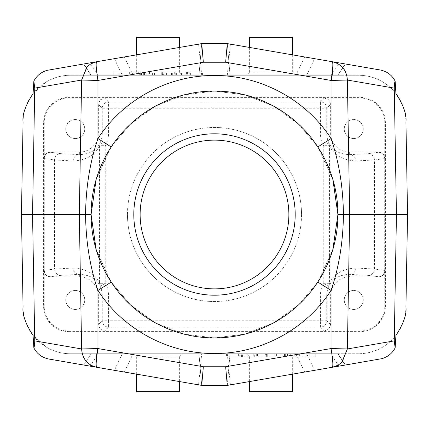 <?xml version="1.0" encoding="UTF-8"?>
<svg xmlns="http://www.w3.org/2000/svg" width="429" height="429" viewBox="0 0 429 429"><rect width="100%" height="100%" fill="white"/><g stroke="black" fill="none" stroke-linecap="round" stroke-linejoin="round"><path stroke-width="0.32" stroke-dasharray="2.15 1.61" d="M127.467 214.5A87.033 87.033 0 0 0 214.5 301.533A87.033 87.033 0 0 1 127.467 214.5A87.033 87.033 0 0 1 214.5 127.467A87.033 87.033 0 0 0 127.467 214.5M301.533 214.5A87.033 87.033 0 0 0 214.5 127.467A87.033 87.033 0 0 1 301.533 214.5A87.033 87.033 0 0 1 214.5 301.533A87.033 87.033 0 0 0 301.533 214.5M330.646 295.833A18.989 18.989 0 0 1 349.635 276.844L378.373 276.748C382.218 276.367 384.325 274.26 384.7 270.415L384.802 306.279A24.721 24.721 0 0 1 360.081 331L324.319 331L328.791 329.145L330.646 324.673L330.646 295.833L326.737 295.833A22.898 22.898 0 0 1 328.941 286.02C332.507 278.662 339.403 274.774 349.635 274.356L368.173 275.354C371.991 274.968 374.088 272.86 374.458 269.026L355.85 268.028C342.68 268.758 333.875 273.852 329.44 283.312L328.941 286.02L323.225 283.312L323.225 145.688A29.231 29.231 0 0 1 320.404 133.167L320.404 108.242L102.263 108.242A6.328 6.328 -45 0 1 108.596 101.914L108.596 133.167A29.231 29.231 0 0 1 105.775 145.688L105.775 283.312L100.059 286.02L99.56 283.312C95.227 273.911 86.422 268.817 73.15 268.028L54.542 269.026C54.912 272.86 57.009 274.968 60.827 275.354L79.365 274.356C89.682 274.823 96.579 278.711 100.059 286.02A22.898 22.898 0 0 1 102.263 295.833L98.354 295.833L98.354 324.673L100.209 329.145L104.681 331L68.919 331A24.721 24.721 0 0 1 44.198 306.279L44.3 158.585L54.542 159.974L73.15 160.972C86.32 160.242 95.125 155.148 99.56 145.688L100.059 142.98C96.493 150.338 89.597 154.226 79.365 154.644L79.365 152.156L50.627 152.252C46.788 152.627 44.68 154.74 44.3 158.585L44.198 122.721A24.721 24.721 0 0 1 68.919 98L104.681 98L100.209 99.855L98.354 104.327L98.354 133.167A18.989 18.989 0 0 1 79.365 152.156M44.198 158.483C44.519 154.585 46.632 152.472 50.531 152.156M65.755 129.054A9.492 9.492 0 0 0 75.252 138.546A9.492 9.492 0 0 0 84.744 129.054A9.492 9.492 0 0 0 75.252 119.557A9.492 9.492 0 0 0 65.755 129.054M73.15 160.972A6.328 6.215 -86.9 0 1 79.365 154.644L60.827 153.646C57.009 154.032 54.912 156.14 54.542 159.974L54.542 269.026L44.3 270.415C44.68 274.26 46.788 276.373 50.627 276.748L60.827 275.354M68.919 331L68.919 331.596A25.316 25.316 0 0 1 43.602 306.279L43.602 122.721A25.316 25.316 0 0 1 68.919 97.404L360.081 97.404A25.316 25.316 0 0 1 385.398 122.721L384.802 122.721L384.7 158.585C384.32 154.74 382.212 152.627 378.373 152.252L378.469 152.156C382.368 152.472 384.481 154.585 384.802 158.483M98.214 75.252L90.036 62.87L83.537 63.996L90.975 75.252L337.8 75.252L91.2 75.252L83.741 63.959L201.721 43.602L227.279 43.602L201.721 43.602L227.279 43.602L230.046 75.252L358.467 75.252A47.469 47.469 0 0 1 405.936 121.895L407.55 214.5L405.936 307.105A47.469 47.469 0 0 1 358.467 353.748L230.046 353.748L227.279 385.398L201.721 385.398L198.954 353.748L70.533 353.748A47.469 47.469 0 0 1 23.064 307.105L21.45 214.5L23.064 121.895A47.469 47.469 0 0 1 70.533 75.252L198.954 75.252L201.721 43.602L198.954 75.252L70.533 75.252C62.108 75.182 54.043 77.392 46.337 81.88L33.076 93.554M380.448 358.971L227.279 385.398L201.721 385.398L227.279 385.398L230.046 353.748L358.467 353.748C373.632 353.571 386.116 347.469 395.924 335.446M68.919 331.596L360.081 331.596A25.316 25.316 0 0 0 385.398 306.279L385.398 122.721M384.802 122.721A24.721 24.721 0 0 0 360.081 98L324.319 98L328.791 99.855L330.646 104.327L330.646 133.167A18.989 18.989 0 0 0 349.635 152.156L378.469 152.156M344.256 129.054A9.492 9.492 0 0 0 353.748 138.546A9.492 9.492 0 0 0 363.245 129.054A9.492 9.492 0 0 0 353.748 119.557A9.492 9.492 0 0 0 344.256 129.054M98.354 133.167L102.263 133.167A22.898 22.898 0 0 1 100.059 142.98L105.775 145.688L99.56 145.688L99.56 283.312L105.775 283.312A29.231 29.231 0 0 1 108.596 295.833L108.596 320.758L320.404 320.758L320.404 295.833A29.231 29.231 0 0 1 323.225 283.312L329.44 283.312L329.44 145.688L323.225 145.688L328.941 142.98L329.44 145.688C333.773 155.089 342.578 160.183 355.85 160.972L374.458 159.974C374.083 156.135 371.986 154.022 368.173 153.646L349.635 154.644C339.318 154.177 332.421 150.289 328.941 142.98A22.898 22.898 0 0 1 326.737 133.167L330.646 133.167M330.646 324.673L326.737 320.758A6.328 6.328 135 0 1 320.404 327.086L320.404 320.758L326.737 320.758L326.737 295.833L320.404 295.833M50.627 276.748L79.365 276.844A18.989 18.989 0 0 1 98.354 295.833M50.531 276.844C46.632 276.528 44.519 274.415 44.198 270.517M65.755 299.946A9.492 9.492 0 0 0 75.252 309.443A9.492 9.492 0 0 0 84.744 299.946A9.492 9.492 0 0 0 75.252 290.454A9.492 9.492 0 0 0 65.755 299.946M384.802 270.517C384.481 274.415 382.368 276.528 378.469 276.844M344.256 299.946A9.492 9.492 0 0 0 353.748 309.443A9.492 9.492 0 0 0 363.245 299.946A9.492 9.492 0 0 0 353.748 290.454A9.492 9.492 0 0 0 344.256 299.946M355.85 268.028A6.328 6.215 93.1 0 1 349.635 274.356L349.635 276.844M384.7 270.415L384.7 158.585L374.458 159.974L374.458 269.026L384.7 270.415M349.635 152.156L349.635 154.644A6.328 6.215 86.9 0 1 355.85 160.972M353.748 309.443A9.492 9.492 0 0 1 344.256 299.946A9.492 9.492 0 0 1 353.748 290.454A9.492 9.492 0 0 1 363.245 299.946A9.492 9.492 0 0 1 353.748 309.443M79.365 276.844L79.365 274.356A6.328 6.215 -93.1 0 1 73.15 268.028M75.252 309.443A9.492 9.492 0 0 1 65.755 299.946A9.492 9.492 0 0 1 75.252 290.454A9.492 9.492 0 0 1 84.744 299.946A9.492 9.492 0 0 1 75.252 309.443M353.748 138.546A9.492 9.492 0 0 1 344.256 129.054A9.492 9.492 0 0 1 353.748 119.557A9.492 9.492 0 0 1 363.245 129.054A9.492 9.492 0 0 1 353.748 138.546M246.466 353.748L295.833 353.748L246.466 353.748L249.63 356.912L292.669 356.912L295.833 353.748M292.669 374.115L292.669 356.912L249.63 356.912L249.63 381.542M249.63 391.725L292.669 391.725M338.964 366.13L330.786 353.748L201.721 353.748L198.557 384.851M227.279 353.748L230.443 384.851M83.532 365.004L48.552 358.971M201.721 385.398L198.954 353.748L70.533 353.748C62.108 353.818 54.043 351.608 46.337 347.12L33.076 335.446M133.167 353.748L182.534 353.748L133.167 353.748L136.331 356.912L179.37 356.912L182.534 353.748M179.37 381.542L179.37 356.912L136.331 356.912L136.331 374.115M136.331 391.725L179.37 391.725M201.721 43.602L48.552 70.029M182.534 75.252L133.167 75.252L182.534 75.252L179.37 72.088L136.331 72.088L133.167 75.252M136.331 54.885L136.331 72.088L179.37 72.088L179.37 47.458M179.37 37.275L136.331 37.275M201.721 75.252L198.557 44.149M227.279 75.252L230.443 44.149M380.448 70.029L227.279 43.602L345.259 63.959L337.8 75.252L345.463 63.996M163.647 75.252L144.53 75.252L163.647 75.252L163.647 72.088L144.53 72.088L163.647 72.088M138.261 75.252L146.857 75.252L138.261 75.252L138.261 72.088L146.857 72.088L138.261 72.088M129.638 75.252L113.744 75.252L133.891 75.252L129.638 75.252L129.638 72.088L133.891 72.088L113.744 72.088L129.638 72.088M186.342 75.252L202.429 75.252L171.514 75.252L186.342 75.252L186.342 72.088L171.514 72.088L188.835 72.088L188.835 75.252M175.027 75.252L175.005 72.088L175.027 75.252M149.512 75.252L137.039 75.252L149.501 75.252L140.31 75.252L149.501 75.252L149.501 72.088L137.039 72.088L154.596 72.088L137.039 72.088L149.512 72.088L140.31 72.088L149.501 72.088L149.512 75.252M137.039 75.252L154.596 75.252L137.039 75.252L137.039 72.088L137.039 75.252M166.034 75.252L181.44 75.252L163.883 75.252L163.883 72.088L181.44 72.088L163.883 72.088L176.614 72.088L163.883 72.088L163.883 75.252L163.883 72.088L163.883 75.252L166.034 75.252L166.034 72.088M141.447 75.252L141.447 72.088M146.857 75.252L146.857 72.088M143.672 75.252L143.672 72.088M167.026 75.252L167.026 72.088M163.208 75.252L163.208 72.088M159.776 75.252L159.776 72.088M144.53 75.252L144.53 72.088M148.15 75.252L148.15 72.088M152.595 75.252L152.595 72.088M162.645 75.252L162.645 72.088M162.312 72.088L154.161 72.088L162.312 72.088L162.312 75.252L154.161 75.252L162.312 75.252M161.261 72.088L160.988 75.252L161.261 75.252L161.261 72.088M160.993 75.252L160.993 72.088M154.161 75.252L154.161 72.088M227.279 43.602L230.046 75.252L358.467 75.252C373.632 75.429 386.116 81.531 395.924 93.554M295.833 75.252L246.466 75.252L295.833 75.252L292.669 72.088L249.63 72.088L246.466 75.252M249.63 47.458L249.63 72.088L292.669 72.088L292.669 54.885M292.669 37.275L249.63 37.275M332.85 179.478L317.809 146.959L298.45 124.051L274.174 106.462M273.225 105.942L244.787 94.868L214.5 91.077L184.213 94.873L155.775 105.942M154.081 106.875L130.239 124.335L111.197 146.954L96.15 179.478M274.914 322.131L298.756 304.665L317.803 282.046L332.85 249.522M155.775 323.058L184.213 334.132L214.5 337.923L244.787 334.127L273.225 323.058M96.15 249.522L111.191 282.041L130.55 304.949L154.826 322.538M314.58 370.334L345.259 365.041L337.8 353.748L295.924 353.748L304.638 372.05L314.58 370.334L306.687 353.748M227.279 385.398L304.638 372.05M201.721 353.748L98.214 353.748L90.036 366.13M83.741 365.041L91.2 353.748L83.537 365.004M124.362 372.05L133.076 353.748L98.214 353.748M133.076 353.748L295.924 353.748M330.786 353.748L338.025 353.748L345.463 365.004M265.353 353.748L284.47 353.748L265.353 353.748L265.353 356.912L284.47 356.912L265.353 356.912M290.9 353.748L315.256 353.748L290.9 353.748L290.9 356.912L315.256 356.912L290.9 356.912M282.143 353.748L290.739 353.748L282.143 353.748L282.143 356.912L290.739 356.912L282.143 356.912M242.658 353.748L226.571 353.748L257.486 353.748L242.658 353.748L242.658 356.912L257.486 356.912L240.165 356.912L240.165 353.748M253.973 353.748L253.995 356.912L253.973 353.748M261.974 353.748L261.974 356.912M265.792 353.748L265.792 356.912M269.224 353.748L269.224 356.912M284.47 353.748L284.47 356.912M280.85 353.748L280.85 356.912M276.405 353.748L276.405 356.912M266.355 353.748L266.355 356.912M266.688 356.912L274.839 356.912L266.688 356.912L266.688 353.748L274.839 353.748L266.688 353.748M267.739 356.912L268.012 353.748L267.739 353.748L267.739 356.912M268.007 353.748L268.007 356.912M274.839 353.748L274.839 356.912M294.165 353.748L294.165 356.912M311.041 353.748L311.041 356.912M306.794 353.748L306.794 356.912M309.84 353.748L309.84 356.912M315.256 353.748L315.256 356.912M311.99 353.748L311.99 356.912M295.109 353.748L295.109 356.912M299.362 353.748L299.362 356.912M296.31 353.748L296.31 356.912M285.328 353.748L285.328 356.912M290.739 353.748L290.739 356.912M287.553 353.748L287.553 356.912M238.363 353.748L238.363 356.912L242.658 356.912M241.613 356.912L241.613 353.748M226.571 353.748L226.571 356.912L238.363 356.912M229.831 353.748L229.831 356.912L226.571 356.912M239.162 353.748L239.162 356.912L229.831 356.912M240.165 356.912L239.162 356.912M244.004 353.748L244.004 356.912M254.284 356.912L254.284 353.748M257.486 353.748L257.486 356.912M256.306 353.748L256.306 356.912M253.233 353.748L253.233 356.912M214.5 288.873A74.373 74.373 0 0 0 288.873 214.5A74.373 74.373 0 0 0 214.5 140.127A74.373 74.373 0 0 0 140.127 214.5A74.373 74.373 0 0 0 214.5 288.873M132.69 75.252L132.69 72.088M138.1 75.252L138.1 72.088M134.835 75.252L134.835 72.088M117.959 75.252L117.959 72.088M122.206 75.252L122.206 72.088M119.16 75.252L119.16 72.088M113.744 75.252L113.744 72.088M117.01 75.252L117.01 72.088M133.891 75.252L133.891 72.088M190.637 75.252L190.637 72.088L186.342 72.088M187.387 72.088L187.387 75.252M202.429 75.252L202.429 72.088L190.637 72.088M199.169 75.252L199.169 72.088L202.429 72.088M189.838 75.252L189.838 72.088L199.169 72.088M188.835 72.088L189.838 72.088M184.996 75.252L184.996 72.088M174.716 72.088L174.716 75.252M171.514 75.252L171.514 72.088M172.694 75.252L172.694 72.088M175.767 75.252L175.767 72.088M139.731 75.252L139.731 72.088M140.31 75.252L140.31 72.088L140.31 75.252M166.575 75.252L166.575 72.088M75.252 138.546A9.492 9.492 0 0 1 65.755 129.054A9.492 9.492 0 0 1 75.252 119.557A9.492 9.492 0 0 1 84.744 129.054A9.492 9.492 0 0 1 75.252 138.546M320.404 133.167L326.737 133.167L326.737 108.242L320.404 108.242L320.404 101.914A6.328 6.328 45 0 1 326.737 108.242L330.646 104.327M104.681 98L108.596 101.914L320.404 101.914L324.319 98M108.596 133.167L102.263 133.167L102.263 108.242L98.354 104.327M60.827 153.646L50.627 152.252M44.198 122.721L43.602 122.721M43.602 306.279L44.198 306.279M68.919 97.404L68.919 98M360.081 98L360.081 97.404M108.596 320.758L108.596 327.086A6.328 6.328 -135 0 1 102.263 320.758L108.596 320.758M324.319 331L320.404 327.086L108.596 327.086L104.681 331M108.596 295.833L102.263 295.833L102.263 320.758L98.354 324.673M360.081 331.596L360.081 331M368.173 275.354L378.373 276.748M384.802 306.279L385.398 306.279M378.373 152.252L368.173 153.646M306.687 75.252L314.58 58.666M122.313 353.748L114.42 370.334M242.583 356.912L242.583 353.748M239.243 356.912L239.243 353.748M133.076 75.252L124.362 56.95M304.638 56.95L295.924 75.252M114.42 58.666L122.313 75.252M330.786 75.252L338.964 62.87M186.417 72.088L186.417 75.252M189.757 72.088L189.757 75.252M320.061 150.541L333.001 179.982M111.197 146.954L130.411 124.179L154.499 106.639M156.118 105.754L184.079 94.906L213.819 91.077M215.181 91.077L244.938 94.911L272.903 105.77M274.496 106.639L298.568 124.158L317.771 146.911M111.224 282.089L130.448 304.858L154.542 322.383M156.059 323.214L184.014 334.078L213.755 337.923M215.256 337.923L244.97 334.084L272.898 323.235M274.485 322.367L298.584 304.826L317.803 282.046M320.055 278.469L332.84 249.56M253.952 353.748L253.952 356.912M108.939 278.459L95.999 249.018M108.945 150.531L96.16 179.44M175.048 75.252L175.048 72.088M154.596 75.252L154.596 72.088M181.44 75.252L181.44 72.088M176.614 75.252L176.614 72.088"/><path stroke-width="0.64" d="M338.122 365.181L342.095 362.103L347.351 348.954L341.763 362.414L338.127 365.181L332.346 367.267L381.944 358.649C387.918 356.853 392.315 353.265 395.147 347.892L395.924 335.446C403.507 323.707 406.842 314.264 405.936 307.105L407.55 214.5L405.936 121.895C406.842 114.736 403.507 105.293 395.924 93.554L395.147 81.108C391.993 75.166 387.092 71.471 380.448 70.029L332.346 61.733C341.65 64.066 346.659 70.168 347.388 80.046L331.049 80.443C332.856 69.225 333.29 62.988 332.346 61.733L227.279 43.602L201.721 43.602L90.036 62.87M395.147 347.892L394.262 340.889L396.45 214.5L407.55 214.5M394.262 340.889L347.388 348.954L349.689 214.5L396.45 214.5L394.262 88.133C394.385 84.277 394.68 81.939 395.147 81.108M394.262 88.133L347.388 80.046L349.689 214.5L343.431 214.5C343.12 242.004 338.99 267.315 331.049 290.422L331.049 348.557L347.351 348.954M345.259 365.041L332.346 367.267C333.29 366.012 332.856 359.775 331.049 348.557L225.654 366.741L203.346 366.741L201.721 385.398L83.537 365.004M249.63 381.542L249.63 391.725L292.669 391.725L292.669 374.115M332.346 367.267L227.279 385.398L201.721 385.398L48.552 358.971C41.908 357.529 37.007 353.834 33.853 347.892C34.32 347.061 34.615 344.723 34.738 340.867L32.55 214.5L34.738 88.111L33.853 81.108L33.076 93.554C25.493 105.293 22.158 114.736 23.064 121.895L21.45 214.5L79.311 214.5L81.612 348.954L97.951 348.557C96.144 359.775 95.71 366.012 96.654 367.267C87.371 364.956 82.357 358.853 81.612 348.954L34.738 340.867M97.592 348.568C95.844 359.765 95.533 365.996 96.654 367.267M21.45 214.5L23.064 307.105C22.158 314.264 25.493 323.707 33.076 335.446L33.853 347.892M136.331 374.115L136.331 391.725L179.37 391.725L179.37 381.542M111.224 282.089L97.951 290.422C90.015 267.31 85.891 242.004 85.569 214.5L79.311 214.5L81.612 80.046L97.951 80.443C96.144 69.225 95.71 62.988 96.654 61.733L201.721 43.602L203.346 62.259L225.654 62.259L227.279 43.602L201.721 43.602M96.15 179.478L91.077 214.5L85.569 214.5C85.88 186.996 90.01 161.685 97.951 138.578L111.197 146.954L108.945 150.531M81.649 80.046L87.237 66.586L90.873 63.819L96.654 61.733L47.056 70.351C41.082 72.147 36.685 75.735 33.853 81.108M34.738 88.111L81.612 80.046L86.905 66.897L90.878 63.819M179.37 47.458L179.37 37.275L136.331 37.275L136.331 54.885M345.463 63.996L227.279 43.602M331.408 80.432C333.156 69.235 333.467 63.004 332.346 61.733M292.669 54.885L292.669 37.275L249.63 37.275L249.63 47.458M225.654 62.259L331.049 80.443L331.049 138.578C338.985 161.69 343.109 186.996 343.431 214.5L337.923 214.5L332.85 179.478M203.346 62.259L97.951 80.443L97.951 138.578C122.93 99.71 168.302 75.166 214.5 75.525C260.698 75.166 306.07 99.71 331.049 138.578L317.809 146.959L320.061 150.541M155.775 105.942L154.081 106.875M274.174 106.462L273.225 105.942M332.85 249.522L337.923 214.5L333.001 179.982M95.999 249.018L91.077 214.5A123.423 123.423 0 0 0 214.5 337.923A123.423 123.423 0 0 0 337.923 214.5A123.423 123.423 0 0 0 214.5 91.077A123.423 123.423 0 0 0 91.077 214.5L96.15 249.522M273.225 323.058L274.914 322.131M154.826 322.538L155.775 323.058M320.055 278.469L317.803 282.046L331.049 290.422C306.07 329.29 260.698 353.834 214.5 353.475C168.302 353.834 122.93 329.29 97.951 290.422L97.951 348.557L203.346 366.741M201.721 385.398L227.279 385.398L225.654 366.741M214.5 133.8A80.7 80.7 0 0 1 295.2 214.5A80.7 80.7 0 0 1 214.5 295.2A80.7 80.7 0 0 1 133.8 214.5A80.7 80.7 0 0 1 214.5 133.8M214.5 140.127A74.373 74.373 0 0 1 288.873 214.5A74.373 74.373 0 0 1 214.5 288.873A74.373 74.373 0 0 1 140.127 214.5A74.373 74.373 0 0 1 214.5 140.127M342.085 362.092L341.763 362.414M86.915 66.908L87.237 66.586M154.499 106.639L156.118 105.754M213.819 91.077L215.181 91.077M272.903 105.77L274.496 106.639M154.542 322.383L156.059 323.214M213.755 337.923L215.256 337.923M272.898 323.235L274.485 322.367M332.84 249.56L337.923 214.5M111.191 282.041L108.939 278.459M96.16 179.44L91.077 214.5"/></g></svg>
